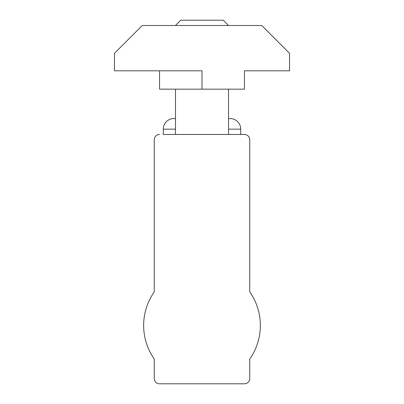 <?xml version="1.0" encoding="UTF-8"?>
<svg xmlns="http://www.w3.org/2000/svg" width="404" height="404" viewBox="0 0 404 404"><rect width="100%" height="100%" fill="white"/><g stroke="black" fill="none" stroke-linecap="round" stroke-linejoin="round"><path stroke-width="0.61" d="M175.477 129.164L163.272 129.164A10.61 10.61 0 0 1 173.882 118.554L175.477 118.554M163.272 129.164L163.272 134.466L244.44 134.466L240.728 134.466L240.728 129.164A10.61 10.61 0 0 0 230.118 118.554L228.523 118.554M228.523 134.466L228.523 89.163M175.477 134.466L175.477 89.163M145.859 341.36A58.353 58.353 0 0 0 154.257 358.999A58.353 58.353 0 0 1 154.257 291.895L154.257 139.774L154.257 291.895M228.523 25.503L223.22 20.2L180.78 20.2L175.477 25.503M249.743 291.895L249.743 139.774L249.743 291.895A58.353 58.353 0 0 1 249.743 358.999A58.353 58.353 0 0 0 258.141 341.36M154.257 358.999L154.257 378.498L154.257 358.999M159.56 383.8L244.44 383.8L159.56 383.8A5.303 5.303 0 0 1 154.257 378.498M249.743 378.498L249.743 358.999L249.743 378.498A5.303 5.303 0 0 1 244.44 383.8M154.257 139.774A5.303 5.303 0 0 1 159.56 134.466M244.44 134.466A5.303 5.303 0 0 1 249.743 139.774M202 89.163L202 70.811L114.468 70.811L114.468 53.303L142.269 25.503L261.731 25.503L289.532 53.303L289.532 70.811L244.44 70.811L244.44 89.163L159.56 89.163L159.56 70.811L159.56 89.163M240.728 129.164L228.523 129.164"/></g></svg>
